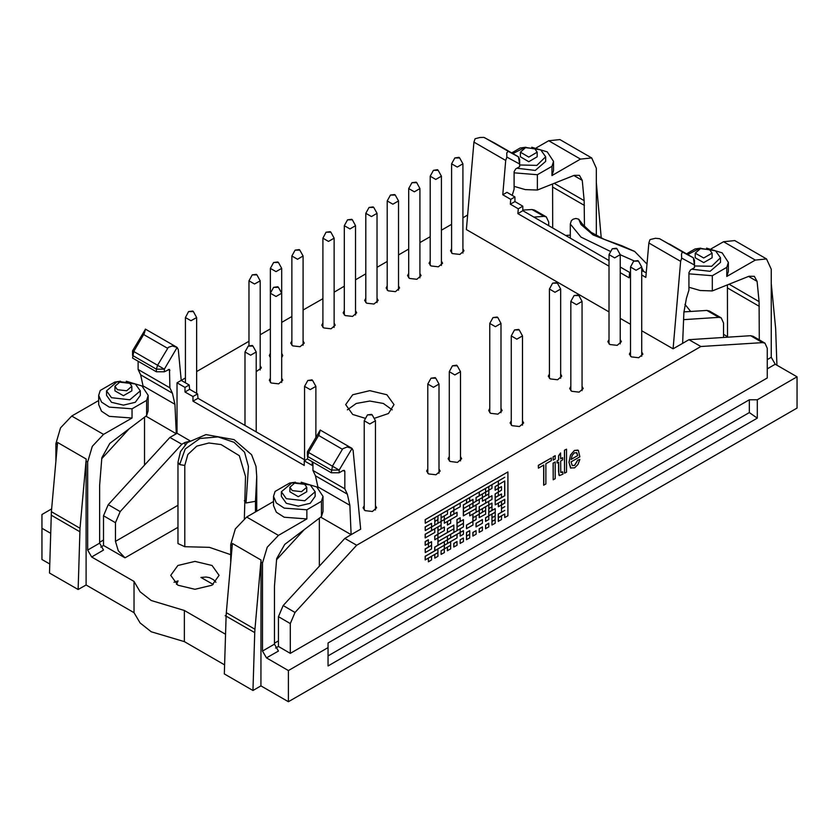 <?xml version="1.0" encoding="UTF-8"?>
<svg xmlns="http://www.w3.org/2000/svg" width="839" height="839" viewBox="0 0 839 839"><rect width="100%" height="100%" fill="white"/><g stroke="black" fill="none" stroke-linecap="round" stroke-linejoin="round"><path stroke-width="1.26" d="M564.458 450.239L566.524 449.148L566.524 472.095L564.542 473.238L564.458 450.239L566.524 449.148M560.934 472.546L562.654 471.812L562.917 474.129L559.403 475.629L558.879 474.947L558.659 462.163L557.127 462.95L557.127 460.789L558.575 459.95L558.575 455.829L560.567 452.997L560.641 458.849L562.654 457.685L560.641 458.755M559.361 475.608L558.575 471.717L558.575 462.205M553.121 463.097L555.177 461.995L555.177 478.639L553.195 479.782L553.121 463.097L555.177 461.995M553.121 456.794L555.177 455.692L555.177 458.943L553.195 460.087L553.121 456.794L555.177 455.692M543.745 485.246L543.745 465.016L538.386 468.11L538.386 465.383L551.286 457.947L551.286 460.663L545.906 463.768L545.906 483.998L543.662 485.194L543.662 465.058M538.386 468.11L538.313 465.341L551.286 457.947M437.958 552.681L434.707 554.474L434.78 558.103L437.958 556.267L437.885 552.639M450.679 545.34L447.418 547.133L447.418 550.709L450.679 548.916L450.606 545.298M463.317 537.956L460.139 539.792L460.139 543.368L463.401 541.575L463.317 537.956M476.038 530.615L472.86 532.45L472.86 536.027L476.112 534.233L476.038 530.615M488.749 523.263L485.571 525.099L485.571 528.685L488.833 526.892L488.749 523.263M501.554 504.963L501.554 512.21L498.293 514.087L498.293 517.673L504.774 514.024L504.774 517.516L507.868 515.733L507.91 471.927L425.247 519.656L425.247 523.232L504.774 477.318L498.366 481.104L498.366 484.69L504.774 480.988L504.774 495.765L495.188 501.292L495.188 504.868L504.774 499.341L504.774 503.106L501.554 504.963L501.554 508.539L504.774 506.683L501.554 508.633L501.554 512.21L504.774 510.448L498.366 514.139L498.293 521.344L501.554 519.551L501.47 515.922M469.756 530.657L466.578 532.492L466.578 536.069L469.756 534.233L469.756 530.657L466.494 532.45L466.494 539.697L469.756 537.904L469.683 534.286M447.502 539.834L447.502 543.42L457.035 537.904L457.035 534.328L447.502 539.834L447.502 543.41L444.324 545.256L444.324 541.669L434.78 547.175L434.78 550.762L425.163 556.309L425.163 559.886L437.958 552.597L437.885 548.968M463.401 530.657L460.223 532.492L460.223 536.069L463.401 534.233L463.401 530.657L460.223 532.408L460.223 528.822L450.679 534.328L450.679 537.914L447.502 539.739L447.418 536.121M482.394 519.603L476.038 523.274L476.038 526.85L482.477 523.221L482.394 519.603M492.011 514.139L492.011 517.715L495.188 515.88L495.188 512.304L491.937 514.097L491.937 525.015L495.188 523.221L495.115 519.593M472.86 521.438L466.494 525.109L466.494 528.685L472.934 525.057L472.86 521.438M463.401 519.645L460.223 521.397L460.223 517.81L457.035 519.645L456.961 523.274L457.035 526.902L463.401 523.232L463.401 519.645L457.035 523.316L457.035 530.573L463.401 526.902L463.401 523.316L457.035 526.986L457.035 530.573L453.857 532.408L453.857 528.822L437.958 537.998L437.958 545.256L434.707 547.133L434.707 550.709L444.324 545.256M431.603 541.679L428.425 543.515L428.425 547.091L431.603 545.256L431.603 541.679L428.425 543.42L428.341 539.792L425.163 541.627L425.163 545.214L428.425 543.42M428.425 543.515L428.425 547.091L425.163 548.968L425.247 552.597L431.603 548.926L431.529 545.298M482.477 508.633L482.394 512.168L485.655 510.374L485.655 506.798L482.477 508.633L482.477 512.21L479.3 514.045L479.3 510.469L476.112 512.21L476.038 508.591M485.655 510.469L479.216 514.097L479.216 517.673L485.655 514.045L485.571 510.427M501.554 501.292L498.293 503.085L498.366 506.704L501.554 504.868L501.47 501.25M437.885 534.286L434.707 536.121L434.78 539.75L437.958 537.914L437.885 534.286M444.324 526.997L437.958 530.668L437.958 534.244L444.324 530.573L444.324 526.997L441.146 528.738L441.062 525.109M441.146 525.162L437.958 526.997L437.958 534.244M476.112 508.633L469.672 512.262L469.756 515.891L476.112 512.22M504.69 481.041L504.69 495.713L501.554 497.527L501.554 493.951L498.366 495.692L498.293 492.074L495.115 493.909L495.188 504.868M492.011 495.786L485.655 499.457L485.655 503.043L492.011 499.362L492.011 495.786L488.833 497.527L488.759 493.909M485.655 499.457L485.655 503.043L479.216 506.756L479.3 510.385L488.833 504.868L488.759 501.25M450.679 519.656L447.418 521.438L447.418 525.015L450.679 523.232L450.606 519.603M431.603 526.997L431.603 530.573L441.146 525.067L441.146 521.491L431.603 526.997L431.603 530.573L425.163 534.286L425.163 537.872L434.78 532.408L434.707 528.78M457.035 512.314L444.324 519.656L444.324 523.232L457.035 515.891L457.035 512.314L453.857 514.055L453.784 510.427L450.606 512.262L450.679 515.891L444.324 519.561L444.24 515.933M444.324 519.656L444.324 523.232M485.655 492.115L485.655 495.702L488.833 493.867L488.833 490.28L485.655 492.115L485.655 495.702L482.477 497.537L482.477 493.951L476.112 497.621L476.112 501.208L472.934 503.043L472.934 499.457L469.756 501.208L469.683 497.579M472.934 503.127L472.934 506.714L479.3 503.043L479.3 499.457L472.86 503.085L472.934 506.714L469.756 508.549L469.683 504.921M501.554 486.61L498.366 488.445L498.366 492.021L501.554 490.186L501.554 486.61L498.366 488.35L498.293 484.732L495.115 486.568L495.115 490.144L498.366 488.361M498.366 488.445L498.366 492.021M488.833 490.28L485.655 492.032L485.571 488.403M469.756 497.632L466.578 499.467L466.578 503.043L463.317 504.921L463.317 515.838L476.112 508.549L476.038 504.921M441.146 514.15L441.146 517.726L447.502 514.055L447.502 510.479L441.146 514.15L441.062 521.355L444.324 519.561M460.223 503.138L453.784 506.756L453.784 510.343L460.223 506.714L460.139 503.085M434.78 517.82L434.78 521.397L437.958 519.561L437.958 515.985L434.707 517.778L434.78 525.067L431.603 526.902L431.529 523.274L425.163 526.944L425.247 530.573L431.603 526.902M466.578 499.467L466.494 503.001L469.756 501.208M492.011 484.774L488.749 486.568L488.833 490.196L492.011 488.361L491.937 484.732M295.055 612.48L356.711 545.256L700.869 346.549L762.525 342.595L764.916 343.109L767.245 348.258L767.245 377.99L290.336 653.329L290.336 623.597L295.055 612.48L283.131 605.601L344.787 538.376L351.142 534.695L320.739 517.149M485.655 488.445L479.216 492.074L479.3 495.702L476.038 497.579L476.112 501.208L482.477 497.537M488.833 493.951L482.394 497.579L482.477 501.208L488.833 497.537M441.146 521.491L437.958 523.232L437.885 519.603M437.958 526.997L437.958 530.573L441.146 528.738M460.223 517.81L456.961 519.603L457.035 523.232L460.223 521.397M453.857 525.151L447.502 528.822L447.502 532.408L453.857 528.738L453.784 525.109L447.418 528.78L447.502 532.408L437.958 537.914M479.3 510.469L472.86 514.097L472.86 521.344L476.112 519.551L476.038 515.933M492.011 503.127L488.833 504.963L488.833 508.539L492.011 506.704L492.011 503.127L488.833 504.868M488.833 504.963L488.749 515.838L495.188 512.21L495.188 508.633L492.011 510.374L491.937 506.756M437.958 537.998L437.958 541.585L453.857 532.408M450.679 534.328L450.679 537.914L460.223 532.408M488.749 515.933L485.571 517.768L485.571 521.344L488.833 519.551L488.749 515.933M460.223 532.492L460.223 536.069M450.679 541.669L444.24 545.298L444.324 548.926L450.679 545.245L450.606 541.627M482.394 526.934L479.216 528.769L479.216 532.356L482.477 530.563L482.394 526.934M456.961 541.627L453.784 543.462L453.784 547.038L457.035 545.245L456.961 541.627M444.24 548.968L441.062 550.804L441.062 554.38L444.324 552.586L444.24 548.968M431.603 556.351L428.341 558.145L428.425 561.773L431.603 559.938L431.529 556.309M570.898 468.214L568.915 462.436L570.478 454.969L574.442 450.407L577.861 450.113M572.429 465.645L574.537 465.414L577.683 460.139L579.812 459.415L577.945 464.523L574.6 467.805L570.541 467.952L568.999 462.478L570.562 455.011L574.526 450.449L578.354 450.47L579.875 456.783L571.044 461.88L572.167 465.456L574.621 465.467L577.767 460.181L579.812 459.415M504.69 514.066L504.774 517.516M504.69 499.383L504.69 503.054L501.554 504.868M498.366 481.104L498.366 484.69M507.91 471.927L425.163 519.614L425.247 523.232M185.367 378.022L181.224 380.413L189.174 384.996L189.583 389.348L197.532 393.931L197.952 398.284L192.97 401.157L192.97 396.574L185.02 391.981L185.02 387.398L177.071 382.804L177.071 433.281L189.803 440.632M312.192 461.733L312.192 465.404L304.253 460.821L304.253 465.404L192.97 401.157M467.648 215.046L462.876 217.794M451.634 224.286L441.419 230.19M430.176 236.682L419.951 242.576M408.708 249.068L398.494 254.972M387.251 261.453L377.036 267.358M365.794 273.85L355.568 279.754M344.336 286.235L334.111 292.14M322.868 298.632L303.11 310.031M291.867 316.523L281.652 322.428M270.41 328.919L260.195 334.813M248.952 341.305L196.599 371.53M548.664 225.628L548.664 222.062L546.336 216.913L534.412 210.033L532.02 209.519L522.833 210.107M522.833 210.715L517.841 213.599L518.261 208.764L510.311 204.171L510.731 199.346L502.781 194.753L506.934 192.362L514.884 196.955L514.884 201.538L522.833 206.132L522.833 210.715L609.009 260.478M630.131 272.665L620.252 266.97M641.72 270.567L646.25 272.79M278.412 640.933L274.437 643.23M103.554 539.98L99.579 542.277M78.111 589.544L49.501 573.016L51.42 511.727L57.545 442.51L86.155 459.027L80.041 528.245L78.111 589.544L86.06 584.951L134.051 612.659L140.092 622.978L151.24 631.757L184.328 641.678L224.632 664.949M50.686 533.321L41.95 528.276L41.95 559.477L49.774 563.997M252.979 690.497L224.37 673.979L226.09 616.099L254.699 632.627L252.979 690.497L260.929 685.903L288.354 701.74L797.05 408.048L797.05 376.837L775.194 364.22L767.245 368.814M41.95 528.276L41.95 514.506L51.672 508.895M328.091 655.846L749.363 412.631L757.313 418.105L757.313 399.784L749.363 399.784L749.363 412.631M757.313 418.105L328.091 665.904L328.091 642.999L749.363 399.784M286.33 484.932L275.108 491.413L273.556 496.384L276.367 502.991L284.169 508.098L306.896 509.766L321.473 501.355L321.473 516.593L284.694 544.364L276.66 558.701L274.437 586.293L274.437 644.153L278.412 651.033L266.498 657.912L288.354 670.539L288.354 701.74M266.498 657.912L262.523 651.033L262.523 562.917L267.18 547.259L278.412 535.387L246.624 517.034L235.381 528.895L230.725 544.563L230.725 562.487M260.929 685.903L261.023 559.991L254.909 629.198L226.289 612.68L226.09 616.099M775.194 364.22L771.219 357.341L771.219 269.225L766.563 258.936L734.765 240.583L723.522 241.695L711.283 248.763M601.217 238.035L596.351 182.524M776.883 365.196L775.656 328.552L771.219 283.477M254.699 632.627L254.909 629.198M700.869 346.549L688.955 339.669L682.589 343.34L683.911 312.412L686.428 298.39L688.955 290.105L688.955 272.665L690.539 269.917L694.514 267.62L694.514 264.977L681.719 258.055L681.509 254.469L682.023 252.686L683.051 252.277L693.35 257.814L694.514 260.384L694.514 264.977L693.308 257.783L659.517 238.643L655.521 238.307L650.697 239.409L649.921 239.692L648.82 243.037L645.852 277.363L641.72 274.972M143.207 386.852L140.648 374.865L138.131 369.496L169.918 387.849L172.446 393.218L174.963 404.335L176.274 433.742L177.071 433.281M318.075 487.816L315.516 475.818L312.989 470.448L312.989 462.195M344.787 471.371L343.193 470.448L344.315 470.343L344.787 471.371L344.787 488.812L347.304 494.171L349.821 505.298L351.142 534.695L360.686 529.189L353.114 450.48L352.023 448.393L339.218 470.102L339.218 472.745L331.269 472.745L332.485 466.106L342.784 448.729L347.136 446.967L352.023 448.393M573.729 175.487L582.214 180.385L584.206 200.636L584.426 226.509M552.639 227.925L552.544 183.961M546.336 216.913L543.945 216.399L533.803 217.049M727.497 337.194L727.403 284.914M688.955 287.284L700.187 290.535L712.269 290.965L749.038 276.272L754.334 276.314L757.072 281.338L759.064 301.6L759.295 339.868M688.955 339.669L750.601 335.715L752.992 336.229L764.916 343.109M723.522 337.446L723.522 323.015L721.194 317.876L709.28 310.986L706.889 310.472L683.932 311.951M721.194 317.876L718.803 317.362L683.607 319.617M86.155 459.027L86.06 461.041L87.655 461.964L87.655 550.069L91.629 556.96L103.554 550.069L99.579 543.19L99.579 485.341L101.792 457.748L109.825 443.401L146.605 415.641L148.083 411.026L148.146 395.421L141.896 385.94L126.311 381.242M115.478 522.645L103.554 515.754L103.554 545.486L125.011 557.872L118.268 550.751L115.478 541.354L115.478 522.645L120.197 511.528L181.843 444.292L185.02 442.457L185.02 444.869M103.554 515.754L108.273 504.648L169.918 437.413L181.843 444.292M275.601 648.065L278.412 646.439L278.412 616.717L283.131 605.601M156.411 371.792L156.411 369.15L132.562 355.379L132.562 350.786L145.493 329.203L144.318 333.44L133.768 351.384L132.562 358.022L156.411 371.792L164.36 371.792L169.457 369.38L169.918 387.849M512.178 195.393L514.087 189.153L514.087 171.712L515.681 168.954L519.645 166.667L519.645 164.014L506.85 157.092L506.714 152.95L508.182 151.324L518.481 156.851L519.645 159.431L519.645 164.014L518.439 156.83L494.591 143.06L483.841 137.407L479.877 137.449L475.052 138.739L473.962 142.085L466.4 229.529L609.009 311.877M307.431 451.749L339.218 470.102L331.269 470.102L307.431 456.332L307.431 451.749L320.236 430.04L318.893 434.938L308.637 452.336L307.431 458.985L304.253 460.821M132.562 350.786L164.36 369.15L156.411 369.15L157.617 365.154L168.356 347.315L172.268 346.004L177.113 347.409L164.36 369.15L164.36 371.792M230.725 554.663L209.477 547.343L184.758 546.713L178.004 543.536L178.004 462.299L179.651 464.596L185.167 449.001L199.902 438.493L218.056 436.878L233.997 442.237L244.548 452.19L248.47 466.484L246.037 502.928L255.507 501.282L255.507 511.895M244.39 518.502L245.544 476.426L239.377 455.713L221.024 444.534L208.859 442.992L196.704 446.18L187.863 454.57L184.758 465.488L184.758 546.713M178.004 462.299L180.469 451.623L187.422 442.52L205.922 434.56L234.06 439.636L251.627 454.738L255.968 466.411L256.786 476.426L255.507 501.282M634.651 251.448L593.058 234.868L581.06 224.569L578.732 219.157L575.89 218.413L573.11 219.157L571.401 220.688L570.3 224.034L580.976 237.091L610.593 251.48M226.121 615.144L225.156 615.7L226.079 616.183M292.329 490.647L289.854 487.207L295.055 482.708L304.253 483.757L306.717 487.207L301.516 491.696L292.329 490.647M306.717 487.207L306.717 491.79L298.285 496.657L289.854 491.79L289.854 487.207M286.361 498.67L281.422 491.79L291.836 482.803L310.21 484.911L315.149 491.79L304.735 500.789L286.361 498.67M315.149 491.79L315.149 496.384L310.21 503.264L298.285 506.116L286.361 503.264L281.422 496.384L281.422 491.79M321.473 501.355L323.015 496.384L316.764 486.893L301.18 482.205M295.401 482.205L289.675 483.002L286.403 484.89M306.896 509.766L306.896 518.942L278.412 535.387M246.624 517.034L273.556 501.481M273.556 496.384L273.556 505.56L276.367 512.168L284.169 517.285L306.896 518.942M343.193 470.448L339.218 472.745M331.269 472.745L307.431 458.985M304.106 529.703L276.576 559.728M319.355 566.105L319.355 518.198M344.787 488.812L312.989 470.448M117.46 389.684L114.995 386.244L120.197 381.745L129.384 382.804L131.849 386.244L126.647 390.743L117.46 389.684M131.849 386.244L131.849 390.838L123.417 395.704L114.995 390.838L114.995 386.244M111.503 397.717L106.563 390.838L116.967 381.839L135.341 383.947L140.281 390.838L129.877 399.825L111.503 397.717M140.281 390.838L140.281 395.421L135.341 402.311L123.417 405.153L111.503 402.311L106.563 395.421L106.563 390.838M98.687 395.421L101.509 402.038L109.301 407.146L132.038 408.803L132.038 417.99L109.301 416.322L101.509 411.215L98.687 404.597L98.687 395.421L100.24 390.45L111.461 383.968M111.535 383.926L114.807 382.039L120.533 381.242M148.146 395.421L146.605 400.392L132.038 408.803M87.655 461.964L92.311 446.296L103.554 434.434L132.038 417.99M98.687 400.528L71.755 416.071L60.513 427.942L55.856 443.611L57.367 444.481M55.856 461.534L55.856 443.611M146.605 400.392L146.605 415.641M138.131 361.231L138.131 369.496M177.155 347.44L178.256 349.517L181.224 380.413L177.071 382.804M305.26 460.233L197.952 398.284M103.554 545.486L100.743 547.112M169.918 437.413L176.274 433.742L145.871 416.186M144.486 465.152L144.486 417.235M129.237 428.75L101.708 458.776M690.707 311.51L684.918 304.347M91.629 556.96L134.051 581.448L140.092 591.768L151.24 600.556L184.328 610.477L184.328 641.678M134.051 581.448L134.051 612.659M177.868 585.182L194.952 589.261L212.047 585.182L219.126 575.313L212.047 565.444L194.952 561.364L177.868 565.444L170.789 575.313L177.868 585.182M215.927 582.256L213.567 579.791L209.593 577.662L206.1 577.001L200.951 577.4L213.2 584.468M176.494 584.311L178.057 580.945L173.977 582.235M184.328 610.477L225.544 634.274M225.156 615.7L226.079 616.225M392.243 409.81L383.35 403.454L369.821 401.052L356.292 403.454L347.398 409.81M374.288 418.315L388.426 413.512L393.994 404.597L386.915 394.739L369.821 390.649L352.737 394.739L345.658 404.597L352.737 414.466L365.353 418.315M278.412 646.439L290.336 653.329M226.289 612.68L232.403 543.473L261.023 559.991M582.214 180.385L579.466 175.351L574.18 175.309L537.4 190.013L525.329 189.572L514.087 186.331M321.473 516.593L322.984 511.559L323.015 496.384M688.955 273.818L712.269 275.727L712.269 290.965M728.388 262.345L726.836 267.316L726.836 276.492L728.388 271.521L728.388 262.345L722.138 252.854L706.543 248.166M700.764 248.166L695.049 248.963L691.766 250.851M514.087 172.865L537.4 174.774L537.4 190.013M580.452 159.095L591.694 157.973L559.907 139.62L548.664 140.732L580.452 159.095L551.968 175.54L551.968 166.353L553.52 161.382L547.269 151.901L531.674 147.203M525.906 147.203L520.18 148L516.908 149.887M551.968 175.54L553.52 170.569L553.52 161.382M328.091 647.593L288.354 670.539M797.05 376.837L757.313 399.784M86.06 584.951L86.06 461.041M630.477 273.545L629.544 273.011L629.124 277.845L620.252 272.717M629.544 273.011L630.477 272.476M510.311 204.171L514.884 201.538M510.731 199.346L514.884 196.955M518.261 208.764L522.833 206.132M197.532 393.931L192.97 396.574M189.583 389.348L185.02 391.981M189.174 384.996L185.02 387.398M517.841 213.599L609.009 266.225M562.654 457.685L562.654 459.856L560.641 461.01L560.809 472.409L562.654 471.812M270.41 378.127L269.288 380.277L271.259 383.035L278.611 383.874L282.774 380.277L281.652 378.127M256.22 371.667L261.317 367.891L260.195 365.741M281.652 357.655L282.774 355.495L281.652 353.345M270.41 353.345L269.288 355.495L270.41 357.655L270.41 268.417L273.64 262.523L277.824 261.967L278.422 262.523L273.64 262.523M291.867 340.959L290.745 343.109L292.727 345.867L300.068 346.706L304.232 343.109L303.11 340.959M322.868 323.057L321.746 325.217L323.718 327.965L331.069 328.815L335.233 325.217L334.111 323.057M344.336 310.671L343.203 312.821L345.186 315.579L352.537 316.418L356.701 312.821L355.568 310.671M365.794 298.275L364.671 300.435L366.643 303.183L373.995 304.033L378.158 300.435L377.036 298.275M387.251 285.889L386.129 288.039L388.1 290.797L395.452 291.636L399.616 288.039L398.494 285.889M408.708 273.504L407.586 275.653L409.568 278.401L416.91 279.251L421.073 275.653L419.951 273.504M430.176 261.107L429.054 263.257L431.026 266.015L438.378 266.854L442.541 263.257L441.419 261.107M451.634 248.722L450.512 250.871L452.483 253.63L459.835 254.469L463.998 250.871L462.876 248.722M609.009 339.585L607.887 341.735L609.869 344.483L617.21 345.332L621.374 341.735L620.252 339.585M630.477 351.971L629.355 354.121L631.327 356.879L638.678 357.718L642.842 354.121L641.72 351.971M549.398 373.995L548.276 376.155L550.248 378.903L557.599 379.752L561.763 376.155L560.641 373.995M570.866 386.391L569.733 388.541L571.716 391.299L579.067 392.138L583.231 388.541L582.098 386.391M489.787 408.415L488.665 410.565L490.637 413.323L497.988 414.162L502.152 410.565L501.03 408.415M511.245 420.8L510.122 422.961L512.094 425.709L519.446 426.558L523.609 422.961L522.487 420.8M449.253 456.605L448.131 458.755L450.103 461.502L457.454 462.352L461.618 458.755L460.496 456.605M427.785 468.991L426.663 471.14L428.645 473.899L435.986 474.738L440.15 471.14L439.028 468.991M364.199 505.697L363.077 507.857L365.049 510.605L372.401 511.454L376.564 507.857L375.442 505.697M356.711 545.256L344.787 538.376M682.589 343.34L673.056 348.846L680.618 261.401L681.719 258.055M620.252 318.359L630.477 324.263M641.72 330.755L673.056 348.846M726.836 267.316L712.269 275.727M686.533 253.871L691.693 250.892M687.728 254.563L699.883 248.271L715.583 250.871L720.512 257.751L720.512 262.345L710.109 271.333L691.735 269.225M720.512 257.751L711.724 266.299L694.514 265.932M712.091 253.168L712.091 257.751L703.659 262.617L695.227 257.751L695.227 253.168L700.429 248.669L709.616 249.728L712.091 253.168L703.659 258.034L695.227 253.168M726.836 276.492L755.32 260.048L766.563 258.936M534.747 148.765L537.222 152.205L528.79 157.071L520.358 152.205L525.56 147.706L534.747 148.765M537.222 152.205L537.222 156.799L528.79 161.665L520.358 156.799L520.358 152.205M512.86 153.61L525.015 147.307L540.715 149.908L545.654 156.799L536.855 165.346L519.645 164.979M545.654 156.799L545.654 161.382L535.24 170.38L516.866 168.272M511.664 152.918L516.834 149.929M551.968 166.353L537.4 174.774M591.694 157.973L596.351 168.272L596.351 235.602M536.415 147.8L548.664 140.732M502.781 194.753L505.749 160.438L506.85 157.092M565.591 235.402L570.3 235.109M188.618 441.513L185.02 442.457M643.628 271.28L641.72 267.641M634.011 260.803L620.252 254.741M571.17 459.394L577.683 455.629L576.498 452.567M497.8 317.593L501.03 323.487L495.409 326.728L489.787 323.487L493.017 317.593L497.191 317.037L497.8 317.593L493.017 317.593M557.411 283.173L560.641 289.067L555.019 292.308L549.398 289.067L552.628 283.173L556.813 282.617L557.411 283.173L552.628 283.173M278.422 287.305L281.652 293.199L276.031 296.44L270.41 293.199L273.64 287.305L277.824 286.749L278.422 287.305L273.64 287.305M372.212 414.875L375.442 420.769L369.821 424.02L364.199 420.769L367.43 414.875L371.614 414.33L372.212 414.875L367.43 414.875M457.255 365.773L460.496 371.667L454.874 374.918L449.253 371.667L452.483 365.773L456.657 365.227L457.255 365.773L452.483 365.773M373.795 207.453L377.036 213.347L371.415 216.588L365.794 213.347L369.024 207.453L373.198 206.908L373.795 207.453L369.024 207.453M330.881 232.235L334.111 238.129L328.489 241.37L322.868 238.129L326.098 232.235L330.283 231.679L330.881 232.235L326.098 232.235M278.422 262.523L281.652 268.417L276.031 271.658L270.41 268.417M193.369 311.626L196.599 317.52L190.988 320.76L185.367 317.52L188.597 311.626L192.771 311.07L193.369 311.626L188.597 311.626M252.979 346.046L256.22 351.94L250.599 355.18L244.978 351.94L248.208 346.046L252.382 345.49L252.979 346.046L248.208 346.046M312.601 380.455L315.831 386.349L310.21 389.6L304.588 386.349L307.819 380.455L311.993 379.91L312.601 380.455L307.819 380.455M256.954 274.909L260.195 280.803L254.574 284.054L248.952 280.803L252.182 274.909L256.356 274.363L256.954 274.909L252.182 274.909M299.88 250.127L303.11 256.021L297.488 259.272L291.867 256.021L295.108 250.127L299.282 249.582L299.88 250.127L295.108 250.127M352.338 219.849L355.568 225.743L349.947 228.984L344.336 225.743L347.566 219.849L351.74 219.294L352.338 219.849L347.566 219.849M395.263 195.068L398.494 200.961L392.872 204.202L387.251 200.961L390.481 195.068L394.666 194.512L395.263 195.068L390.481 195.068M416.721 182.671L419.951 188.565L414.33 191.816L408.708 188.565L411.949 182.671L416.123 182.126L416.721 182.671L411.949 182.671M438.178 170.286L441.419 176.18L435.798 179.42L430.176 176.18L433.406 170.286L437.58 169.73L438.178 170.286L433.406 170.286M617.022 248.753L620.252 254.647L614.63 257.898L609.009 254.647L612.25 248.753L616.424 248.208L617.022 248.753L612.25 248.753M638.479 261.149L641.72 267.043L636.098 270.284L630.477 267.043L633.707 261.149L637.881 260.593L638.479 261.149L633.707 261.149M578.868 295.559L582.098 301.453L576.477 304.704L570.866 301.453L574.096 295.559L578.27 295.013L578.868 295.559L574.096 295.559M519.257 329.979L522.487 335.873L516.866 339.124L511.245 335.873L514.485 329.979L518.659 329.433L519.257 329.979L514.485 329.979M435.798 378.169L439.028 384.063L433.406 387.303L427.785 384.063L431.026 378.169L435.2 377.613L435.798 378.169L431.026 378.169M459.646 157.889L462.876 163.783L457.255 167.034L451.634 163.783L454.864 157.889L459.048 157.344L459.646 157.889L454.864 157.889M577.767 455.682L576.959 452.924L574.495 452.787L572.208 455.409L571.17 459.489L577.683 455.629M564.542 473.238L564.542 450.291M557.201 463.002L557.127 460.789M557.201 460.831L558.575 459.95M558.659 459.992L558.575 455.829M558.659 455.871L560.641 453.05M553.195 479.782L553.195 463.149M553.195 460.087L553.195 456.836M428.425 558.187L428.425 561.773M434.78 554.516L434.78 558.103M444.324 549.01L441.146 550.845L441.146 554.422M447.502 547.175L447.502 550.751M457.035 541.669L453.857 543.504L453.857 547.08M463.401 537.998L460.223 539.834L460.223 543.41M469.756 534.328L466.578 536.163L466.578 539.739M476.112 530.657L472.934 532.492L472.934 536.069M482.477 526.986L479.3 528.822L479.3 532.398M488.833 523.316L485.655 525.151L485.655 528.727M495.188 519.645L492.011 521.48L492.011 525.057M501.554 515.975L498.366 517.81L498.366 521.386M495.188 515.975L492.011 517.81L492.011 521.386L495.188 519.551L495.115 515.922M444.324 545.34L444.324 548.926M437.958 549.01L425.247 556.351L425.247 559.938M482.477 519.645L476.112 523.316L476.112 526.892M488.833 515.975L485.655 517.81L485.655 521.386M495.188 508.633L488.833 512.304L488.833 515.88M472.934 521.48L466.578 525.151L466.578 528.727M447.502 536.163L437.958 541.669L437.958 545.256L447.502 539.75M431.603 545.34L425.247 549.01L425.247 552.597M476.112 515.975L472.934 517.81L472.934 521.386M479.3 514.139L479.3 517.715M492.011 506.798L488.833 508.633L488.833 512.21L492.011 510.374M498.366 503.127L498.366 506.704M472.934 514.139L472.934 517.726L479.3 514.045M437.958 534.338L434.78 536.173L434.78 539.75M428.425 539.844L425.247 541.679L425.247 545.256M469.756 512.304L469.756 515.891M488.833 501.292L479.3 506.798L479.3 510.385M501.554 493.951L495.188 497.621L495.188 501.198L501.554 497.527M498.366 492.115L495.188 493.951L495.188 497.527L498.366 495.692M476.112 504.963L463.401 512.304L463.401 515.891M447.502 521.491L447.502 525.067M434.78 528.832L425.247 534.338L425.247 537.914M469.756 504.963L463.401 508.633L463.401 512.22L469.756 508.549M482.477 497.621L482.477 501.208M498.366 484.774L495.188 486.61L495.188 490.196M472.934 499.457L463.401 504.973L463.401 508.549L472.934 503.043M453.857 510.479L450.679 512.314L450.679 515.891L453.857 514.055M444.324 515.985L441.146 517.82L441.146 521.397M437.958 519.656L434.78 521.491L434.78 525.067L437.958 523.232M453.857 506.808L453.857 510.385M431.603 523.326L425.247 526.997L425.247 530.573M479.3 492.115L479.3 495.702L485.655 492.032M488.833 486.61L488.833 490.196M727.497 336.691L723.522 334.394M262.523 562.917L260.929 562.004M79.831 531.664L51.221 515.146M51.42 511.727L80.041 528.245M140.648 374.865L172.446 393.218M143.165 385.982L174.963 404.335M349.821 505.298L318.033 486.935M347.304 494.171L315.516 475.818M554.18 183.311L584.206 200.636M552.639 187.055L584.426 205.408M543.945 216.399L532.02 209.519M759.295 306.371L727.497 288.018M759.064 301.6L729.049 284.264M750.601 335.715L762.525 342.595M706.889 310.472L718.803 317.362M771.219 357.341L767.245 359.627M120.197 511.528L108.273 504.648M99.579 543.19L87.655 550.069M278.412 616.717L290.336 623.597M274.437 644.153L262.523 651.033M168.335 369.496L169.918 370.408M232.235 545.434L230.725 544.563M342.427 449.243L318.579 435.472M71.755 416.071L103.554 434.434M143.721 334.52L167.559 348.29M115.478 541.354L178.004 505.256M125.011 557.872L178.004 527.28M757.072 281.338L748.598 276.451M244.39 500.631L246.037 502.928M184.758 465.488L179.651 464.596M755.32 260.048L723.522 241.695M683.355 252.403L659.517 238.643M680.618 261.401L648.82 243.037M484.648 137.68L508.497 151.45M473.962 142.085L505.749 160.438M256.786 476.426L256.786 511.161M647.005 264.033L634.609 251.427L621.835 245.754L604.143 239.304L591.065 232.319L582.885 224.632L578.732 219.157M320.246 430.05L351.908 448.33M177.05 347.377L145.378 329.098M518.481 156.851L494.643 143.091M669.501 244.044L693.35 257.814M570.3 238.119L570.3 224.034M501.03 412.725L501.03 323.487M489.787 412.725L489.787 323.487M560.641 378.305L560.641 289.067M549.398 378.305L549.398 289.067M281.652 382.437L281.652 268.417M270.41 382.437L270.41 293.199M375.442 510.007L375.442 420.769M364.199 510.007L364.199 420.769M460.496 460.905L460.496 371.667M449.253 460.905L449.253 371.667M377.036 302.585L377.036 213.347M365.794 302.585L365.794 213.347M334.111 327.367L334.111 238.129M322.868 327.367L322.868 238.129M196.599 393.397L196.599 317.52M185.367 382.804L185.367 317.52M256.22 431.917L256.22 351.94M244.978 425.425L244.978 351.94M315.831 437.497L315.831 386.349M304.588 459.845L304.588 386.349M260.195 370.041L260.195 280.803M248.952 345.416L248.952 280.803M303.11 345.259L303.11 256.021M291.867 345.259L291.867 256.021M355.568 314.971L355.568 225.743M344.336 314.971L344.336 225.743M398.494 290.2L398.494 200.961M387.251 290.2L387.251 200.961M419.951 277.803L419.951 188.565M408.708 277.803L408.708 188.565M441.419 265.418L441.419 176.18M430.176 265.418L430.176 176.18M620.252 343.885L620.252 254.647M609.009 343.885L609.009 254.647M641.72 356.271L641.72 267.043M630.477 356.271L630.477 267.043M582.098 390.691L582.098 301.453M570.866 390.691L570.866 301.453M522.487 425.111L522.487 335.873M511.245 425.111L511.245 335.873M439.028 473.29L439.028 384.063M427.785 473.29L427.785 384.063M462.876 253.021L462.876 163.783M451.634 253.021L451.634 163.783"/></g></svg>
